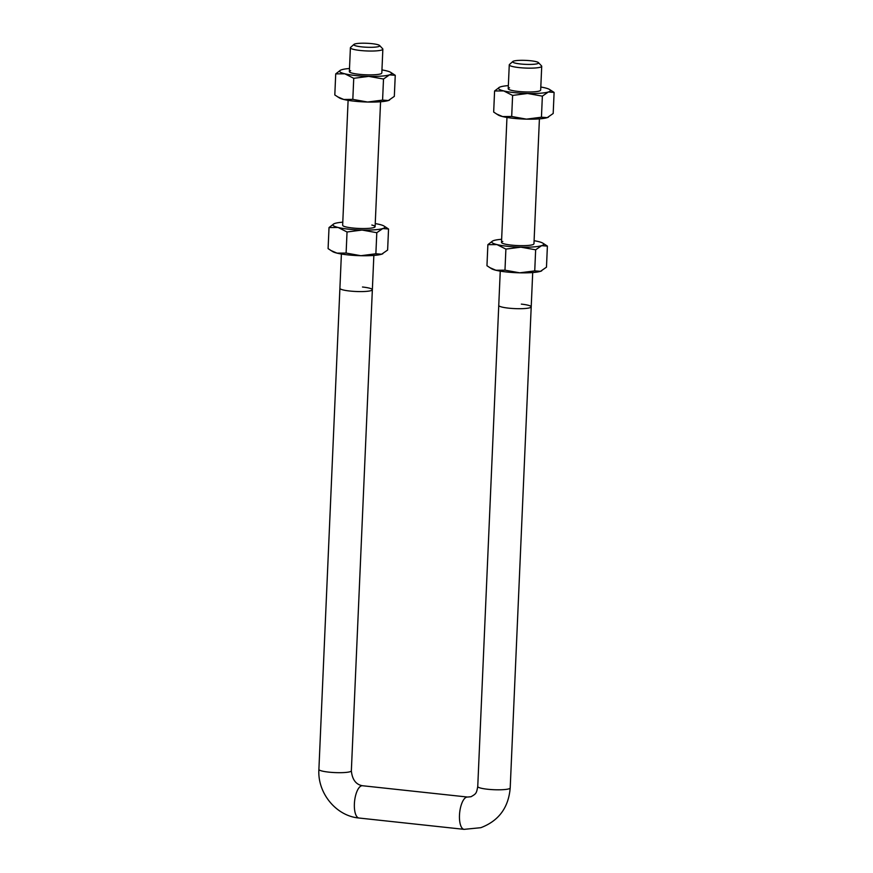 <?xml version="1.0" encoding="UTF-8"?>
<svg xmlns="http://www.w3.org/2000/svg" width="873" height="873" viewBox="0 0 873 873"><rect width="100%" height="100%" fill="white"/><g stroke="black" fill="none" stroke-linecap="round" stroke-linejoin="round"><path stroke-width="1.31" d="M500.251 271.132L498.756 305.419A16.238 2.477 2.5 0 0 508.632 308.147A16.238 2.477 2.5 0 0 531.21 306.838L510.203 787.937A16.238 2.477 -177.5 0 1 508.904 788.843A16.238 2.477 -177.5 0 1 487.625 789.247A16.238 2.477 -177.5 0 1 477.749 786.518L498.756 305.419A16.238 2.477 2.5 0 0 508.632 308.147A16.238 2.477 2.5 0 0 531.21 306.838A16.238 2.477 2.5 0 0 521.345 304.12M341.398 254.021L339.903 288.308A16.238 2.477 2.5 0 0 349.767 291.025A16.238 2.477 2.5 0 0 372.356 289.727L351.35 770.826A16.238 2.477 -177.5 0 1 350.051 771.721A16.238 2.477 -177.5 0 1 328.761 772.125A16.238 2.477 -177.5 0 1 318.896 769.408L339.903 288.308A16.238 2.477 2.5 0 0 349.767 291.025A16.238 2.477 2.5 0 0 372.356 289.727A16.238 2.477 2.5 0 0 362.481 287.01M361.684 46.869A12.997 1.986 2.5 0 0 374.713 47.164A12.997 1.986 2.5 0 0 379.613 45.516A12.997 1.986 2.5 0 0 371.854 43.65A12.997 1.986 2.5 0 0 353.958 44.392A12.997 1.986 2.5 0 0 361.684 46.869M379.613 45.516L382.68 48.779A16.238 2.477 -177.5 0 1 382.854 49.172A16.238 2.477 -177.5 0 1 360.276 50.481A16.238 2.477 -177.5 0 1 350.4 47.753A16.238 2.477 -177.5 0 1 350.619 47.382L353.958 44.392M520.537 63.98A12.997 1.986 2.5 0 0 533.567 64.286A12.997 1.986 2.5 0 0 538.466 62.627A12.997 1.986 2.5 0 0 530.708 60.761A12.997 1.986 2.5 0 0 512.811 61.503A12.997 1.986 2.5 0 0 520.537 63.98M538.466 62.627L541.533 65.901A16.238 2.477 -177.5 0 1 541.718 66.293A16.238 2.477 -177.5 0 1 519.129 67.592A16.238 2.477 -177.5 0 1 509.265 64.875A16.238 2.477 -177.5 0 1 509.472 64.493L512.811 61.503M343.024 225.834A16.238 2.477 2.5 0 0 345.904 226.915A16.238 2.477 2.5 0 0 362.23 228.54A16.238 2.477 2.5 0 0 374.681 227.209A16.238 2.477 2.5 0 0 371.843 225.038M330.812 250.453L337.011 253.137L346.112 253.061L360.898 255.713L375.87 253.77L381.643 254.207L387.623 250.06L388.54 228.988L382.767 228.551L376.798 232.698L362.011 230.046L347.039 231.989L338.124 227.471L329.023 227.547L328.095 248.63L332.689 251.599A25.983 3.961 2.5 0 0 337.011 253.137A25.983 3.961 2.5 0 0 360.898 255.713A25.983 3.961 2.5 0 0 381.643 254.207A25.983 3.961 2.5 0 0 382.734 253.781A25.983 3.961 2.5 0 0 382.854 253.716M388.54 228.988L383.945 226.009A25.983 3.961 2.5 0 0 379.635 224.47A25.983 3.961 2.5 0 0 375.237 223.586M376.798 232.698L375.87 253.77M347.039 231.989L346.112 253.061M329.023 227.547L333.912 223.826A25.983 3.961 2.5 0 0 338.124 227.471A25.983 3.961 2.5 0 0 362.011 230.046A25.983 3.961 2.5 0 0 382.767 228.551A25.983 3.961 2.5 0 0 383.945 226.009M342.783 222.179A25.983 3.961 2.5 0 0 334.992 223.401A25.983 3.961 2.5 0 0 333.912 223.826M502.804 241.483A16.238 2.477 2.5 0 0 501.888 242.945A16.238 2.477 2.5 0 0 516.227 245.499A16.238 2.477 2.5 0 0 532.661 244.702A16.238 2.477 2.5 0 0 533.545 244.331M489.666 267.564L495.864 270.248L504.976 270.172L505.893 249.1L496.988 244.593L487.876 244.669L486.959 265.741L491.554 268.72A25.983 3.961 2.5 0 0 495.864 270.248A25.983 3.961 2.5 0 0 519.751 272.823A25.983 3.961 2.5 0 0 540.507 271.317A25.983 3.961 2.5 0 0 541.587 270.903A25.983 3.961 2.5 0 0 541.718 270.837M540.507 271.317L546.476 267.171L547.393 246.099L541.62 245.662L535.651 249.809L534.734 270.892L540.507 271.317M504.976 270.172L519.751 272.823L534.734 270.892M492.568 241.035L487.876 244.669M535.651 249.809L520.875 247.168A25.983 3.961 2.5 0 0 541.62 245.662A25.983 3.961 2.5 0 0 542.799 243.12L547.393 246.099M501.648 239.289A25.983 3.961 2.5 0 0 493.845 240.512A25.983 3.961 2.5 0 0 492.765 240.937A25.983 3.961 2.5 0 0 496.988 244.593A25.983 3.961 2.5 0 0 520.875 247.168L505.893 249.1M542.799 243.12A25.983 3.961 2.5 0 0 538.488 241.592A25.983 3.961 2.5 0 0 534.101 240.708M509.516 87.802A16.238 2.477 2.5 0 0 508.599 89.264A16.238 2.477 2.5 0 0 522.927 91.818A16.238 2.477 2.5 0 0 539.372 91.021A16.238 2.477 2.5 0 0 540.245 90.65M496.377 113.894L502.575 116.567L511.687 116.491L512.604 95.419L503.688 90.912L494.587 90.988L493.671 112.06L498.265 115.04A25.983 3.961 2.5 0 0 502.575 116.567A25.983 3.961 2.5 0 0 526.463 119.143A25.983 3.961 2.5 0 0 547.218 117.648A25.983 3.961 2.5 0 0 548.299 117.222A25.983 3.961 2.5 0 0 548.419 117.157M547.218 117.648L553.187 113.49L554.104 92.418L548.331 91.981L542.362 96.139L541.446 117.211L547.218 117.648M511.687 116.491L526.463 119.143L541.446 117.211M508.359 85.609A25.983 3.961 2.5 0 0 500.556 86.842A25.983 3.961 2.5 0 0 499.476 87.256L494.587 90.988M542.362 96.139L527.587 93.487A25.983 3.961 2.5 0 0 548.331 91.981A25.983 3.961 2.5 0 0 549.51 89.45L554.104 92.418M499.476 87.256A25.983 3.961 2.5 0 0 503.688 90.912A25.983 3.961 2.5 0 0 527.587 93.487L512.604 95.419M549.51 89.45A25.983 3.961 2.5 0 0 545.199 87.911A25.983 3.961 2.5 0 0 540.813 87.027M350.662 70.691A16.238 2.477 2.5 0 0 349.735 72.153A16.238 2.477 2.5 0 0 364.074 74.707A16.238 2.477 2.5 0 0 380.519 73.91A16.238 2.477 2.5 0 0 381.392 73.539M337.524 96.783L343.711 99.457L352.823 99.38L353.74 78.308L344.835 73.801L335.723 73.878L334.806 94.95L339.401 97.929A25.983 3.961 2.5 0 0 343.711 99.457A25.983 3.961 2.5 0 0 367.609 102.032A25.983 3.961 2.5 0 0 388.354 100.537A25.983 3.961 2.5 0 0 389.434 100.111A25.983 3.961 2.5 0 0 389.565 100.046M388.354 100.537L394.323 96.379L395.251 75.307L389.478 74.871L383.509 79.017L382.581 100.1L388.354 100.537M352.823 99.38L367.609 102.032L382.581 100.1M340.415 70.255L335.723 73.878M383.509 79.017L368.722 76.377A25.983 3.961 2.5 0 0 389.478 74.871A25.983 3.961 2.5 0 0 390.657 72.328L395.251 75.307M349.495 68.498A25.983 3.961 2.5 0 0 341.703 69.731A25.983 3.961 2.5 0 0 340.612 70.146A25.983 3.961 2.5 0 0 344.835 73.801A25.983 3.961 2.5 0 0 368.722 76.377L353.74 78.308M390.657 72.328A25.983 3.961 2.5 0 0 386.335 70.8A25.983 3.961 2.5 0 0 381.948 69.916M464.109 829.35L358.999 818.023A16.238 6.187 -83.9 0 1 354.383 803.891A16.238 6.187 -83.9 0 1 361.433 785.842A16.238 6.187 -83.9 0 1 362.47 785.733L467.579 797.049A16.238 6.187 96.1 0 0 466.542 797.169A16.238 6.187 96.1 0 0 459.482 815.207A16.238 6.187 96.1 0 0 464.109 829.35L480.827 827.691C498.745 820.882 508.544 807.634 510.203 787.937M467.579 797.049L471.027 796.722C476.254 793.71 476.462 793.404 477.749 786.518M351.35 770.826C352.245 779.622 355.955 784.587 362.47 785.733M318.896 769.408C317.336 792.902 336.007 816.059 358.999 818.023M382.854 49.172L381.817 73.005M380.563 101.759L375.106 226.685M373.851 255.44L372.356 289.727M350.4 47.753L349.364 71.586M348.109 100.34L342.653 225.267M541.718 66.293L540.671 90.126M539.416 118.87L533.96 243.796M532.705 272.551L531.21 306.838M509.265 64.875L508.217 88.708M506.962 117.451L501.506 242.378"/></g></svg>
